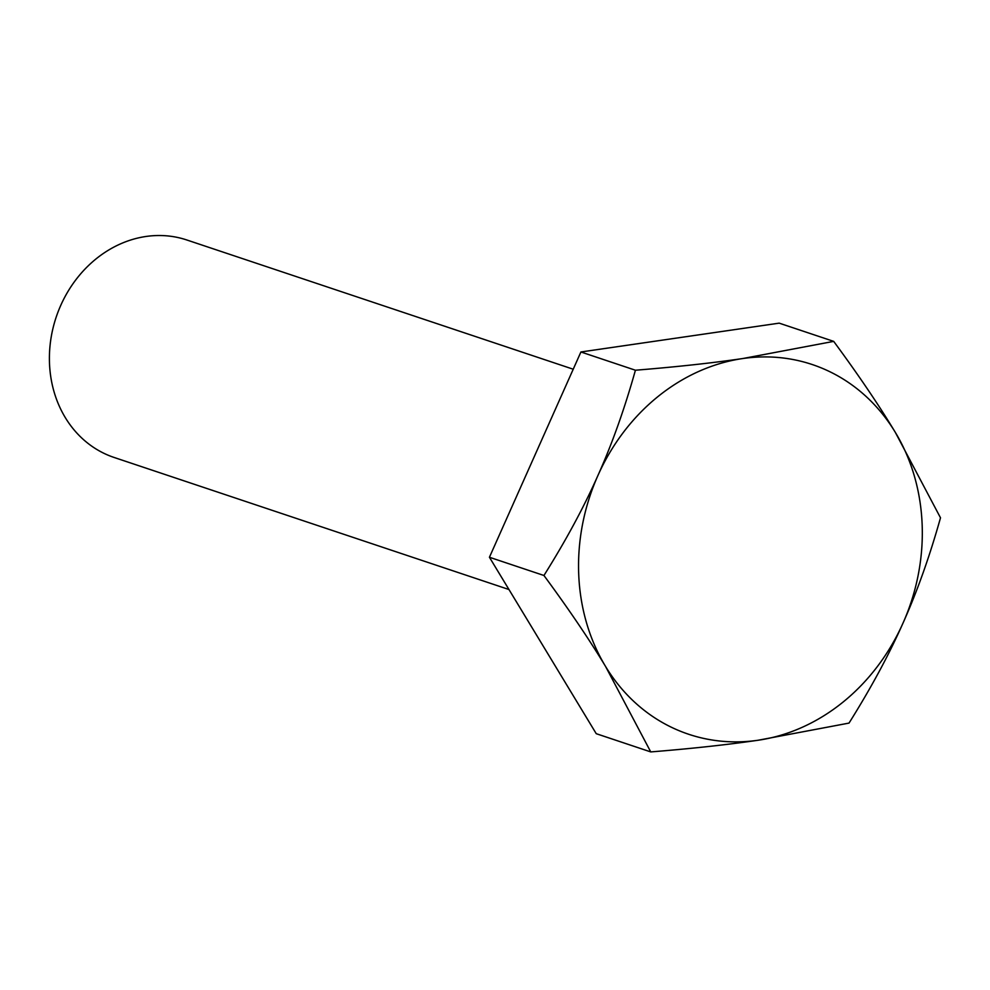 <?xml version="1.0" encoding="UTF-8"?>
<svg xmlns="http://www.w3.org/2000/svg" width="990" height="990" viewBox="0 0 990 990"><rect width="100%" height="100%" fill="white"/><g stroke="black" fill="none" stroke-linecap="round" stroke-linejoin="round"><path stroke-width="1.49" d="M508.971 589.533L114.135 457.467A114.654 99.483 -71.5 0 1 49.5 363.429A114.654 99.483 -71.5 0 1 186.875 240.001L573.222 369.221M597.886 475.596C612.08 443.916 624.579 408.783 635.419 370.223C676.418 366.906 712.206 363.021 742.76 358.541A194.919 169.117 108.5 0 0 597.886 475.596A194.919 169.117 108.5 0 0 605.558 666.443C589.112 639.218 568.582 608.9 543.943 575.487C565.835 540.614 583.815 507.325 597.886 475.596M833.691 341.377C858.33 374.789 878.873 405.108 895.307 432.345A194.919 169.117 108.5 0 0 742.76 358.541L833.691 341.377L779.192 323.148L580.907 351.982L635.419 370.223M940.5 517.807C929.672 556.38 917.161 591.513 902.967 623.193A194.919 169.117 108.5 0 0 895.307 432.345L940.5 517.807M758.093 740.248C727.526 744.715 691.75 748.613 650.752 751.917L605.558 666.443A194.919 169.117 108.5 0 0 758.093 740.248A194.919 169.117 108.5 0 0 902.967 623.193C888.909 654.91 870.915 688.211 849.024 723.084L758.093 740.248M543.943 575.487L489.431 557.259L596.24 733.689L650.752 751.917M489.431 557.259L580.907 351.982"/></g></svg>
